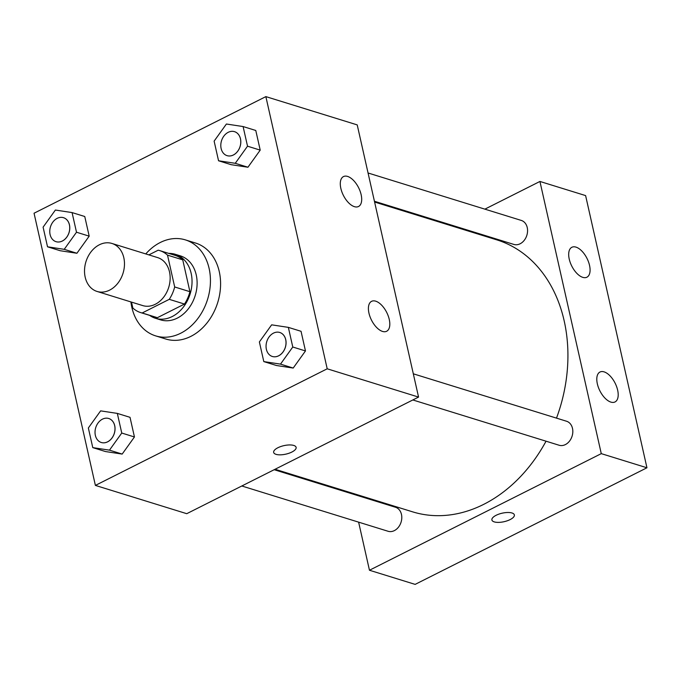 <?xml version="1.0" encoding="UTF-8"?>
<svg xmlns="http://www.w3.org/2000/svg" width="681" height="681" viewBox="0 0 681 681"><rect width="100%" height="100%" fill="white"/><g stroke="black" fill="none" stroke-linecap="round" stroke-linejoin="round"><path stroke-width="1.02" d="M99.383 244.768A25.12 19.417 107.2 0 1 111.922 243.449A25.12 19.417 107.2 0 1 123.048 273.192A25.12 19.417 107.2 0 1 97.068 291.451A25.12 19.417 107.2 0 1 84.555 269.54A25.12 19.417 107.2 0 1 99.383 244.768M111.922 243.449L157.6 257.588A25.12 19.417 107.2 0 1 168.726 287.331A25.12 19.417 107.2 0 1 142.746 305.59L97.068 291.451M131.501 302.109L132.838 308.025A32.424 25.061 107.2 0 0 140.584 312.562A32.424 25.061 107.2 0 0 142.159 312.979L169.263 299.342A32.424 25.061 107.2 0 0 174.685 286.973L167.517 255.145A32.424 25.061 107.2 0 0 159.763 250.617A32.424 25.061 107.2 0 0 158.188 250.199L148.867 254.881M174.685 286.973L189.914 291.689L182.746 259.861L167.517 255.145M159.763 250.617L174.991 255.324A32.424 25.061 107.2 0 1 182.746 259.861M189.914 291.689A32.424 25.061 107.2 0 1 184.491 304.058L169.263 299.342M140.584 312.562L155.813 317.278A32.424 25.061 107.2 0 0 157.388 317.686L184.491 304.058M149.607 315.354A33.497 25.895 -72.8 0 0 155.498 318.299A33.497 25.895 -72.8 0 0 183.053 307.506A33.497 25.895 -72.8 0 0 191.157 273.345A33.497 25.895 -72.8 0 0 175.306 254.302A33.497 25.895 -72.8 0 0 168.786 253.4M175.306 254.302L180.38 255.869A33.497 25.895 107.2 0 1 196.23 274.911A33.497 25.895 107.2 0 1 188.135 309.08A33.497 25.895 107.2 0 1 160.571 319.866L155.498 318.299M157.388 317.686L142.159 312.979M145.777 253.928A50.241 38.834 107.2 0 1 160.256 242.504A50.241 38.834 107.2 0 1 185.334 239.874A50.241 38.834 107.2 0 1 207.577 299.359A50.241 38.834 107.2 0 1 155.617 335.869A50.241 38.834 107.2 0 1 130.914 301.921M185.334 239.874L195.481 243.015A50.241 38.834 107.2 0 1 217.724 302.5A50.241 38.834 107.2 0 1 165.772 339.01L155.617 335.869M327.203 368.804L265.862 96.617L34.05 213.221L95.391 485.408L327.203 368.804L418.56 397.083L357.219 124.895L265.862 96.617M218.55 160.776L231.234 164.7L247.935 167.237L260.21 150.126L255.784 130.48L243.1 126.555L226.398 124.019L214.123 141.129L218.55 160.776L235.251 163.304L247.526 146.194L243.1 126.555M263.802 361.594L276.495 365.518L293.196 368.055L305.471 350.945L301.045 331.298L288.352 327.374L271.651 324.837L259.376 341.947L263.802 361.594L280.504 364.122L292.779 347.012L288.352 327.374M92.778 447.621L105.47 451.546L122.171 454.082L134.446 436.972L130.02 417.325L117.328 413.401L100.626 410.864L88.351 427.974L92.778 447.621L109.479 450.15L121.754 433.039L117.328 413.401M47.525 246.803L60.209 250.727L76.91 253.264L89.185 236.154L84.759 216.507L72.075 212.583L55.374 210.046L43.099 227.156L47.525 246.803L64.227 249.331L76.502 232.221L72.075 212.583M273.66 452.414A11.517 4.358 167.3 0 0 276.035 454.338A11.517 4.358 -12.7 0 1 273.66 452.422A11.517 4.358 -12.7 0 1 283.934 445.638A11.517 4.358 -12.7 0 1 296.124 447.357A11.517 4.358 -12.7 0 1 289.033 453.24A11.517 4.358 -12.7 0 1 276.035 454.346A11.517 4.358 167.3 0 0 289.025 453.231A11.517 4.358 167.3 0 0 296.124 447.357M418.56 397.083L186.747 513.687L95.391 485.408M389.26 319.44A16.744 8.53 -116.7 0 1 386.638 331.264A16.744 8.53 -116.7 0 1 371.494 320.13A16.744 8.53 -116.7 0 1 371.579 301.334A16.744 8.53 -116.7 0 1 389.26 319.44M361.143 194.681A16.744 8.53 -116.7 0 1 358.521 206.505A16.744 8.53 -116.7 0 1 343.377 195.37A16.744 8.53 -116.7 0 1 343.471 176.583A16.744 8.53 -116.7 0 1 361.143 194.681M374.601 202.036L496.789 239.857A142.363 110.041 107.2 0 1 556.496 418.134M546.043 441.194A142.363 110.041 107.2 0 1 412.601 511.84L275.056 469.269M413.316 373.809L566.549 421.241A12.564 9.713 107.2 0 1 572.108 436.112A12.564 9.713 107.2 0 1 559.118 445.246L412.839 399.96M368.055 172.991L521.297 220.423A12.564 9.713 107.2 0 1 526.856 235.294A12.564 9.713 107.2 0 1 513.866 244.428L374.431 201.261M274.179 469.711L395.525 507.268A12.564 9.713 107.2 0 1 401.083 522.14A12.564 9.713 107.2 0 1 388.093 531.274L241.815 485.987M539.931 181.452L601.272 453.64L646.95 467.779L585.609 195.592L539.931 181.452L484.863 209.152M452.499 225.428L451.622 225.871M352.077 493.104L352.247 493.878M358.623 522.148L369.46 570.244L601.272 453.64M610.908 402.113A16.744 8.53 -116.7 0 1 598.378 387.344A16.744 8.53 -116.7 0 1 599.97 372.03A16.744 8.53 -116.7 0 1 617.65 390.136A16.744 8.53 -116.7 0 1 615.02 401.952A16.744 8.53 -116.7 0 1 610.908 402.113M575.973 247.118A16.744 8.53 -116.7 0 1 589.533 265.377A16.744 8.53 -116.7 0 1 586.911 277.201A16.744 8.53 -116.7 0 1 571.768 266.067A16.744 8.53 -116.7 0 1 571.861 247.28A16.744 8.53 -116.7 0 1 575.973 247.118M369.46 570.244L415.138 584.383L646.95 467.779M496.151 515.279A11.517 4.358 -12.7 0 1 507.617 512.495A11.517 4.358 -12.7 0 1 514.359 514.913A11.517 4.358 -12.7 0 1 504.085 521.697A11.517 4.358 -12.7 0 1 491.895 519.978A11.517 4.358 -12.7 0 1 496.151 515.279M491.895 519.969A11.517 4.358 167.3 0 0 504.085 521.689A11.517 4.358 167.3 0 0 514.359 514.904M63.495 217.682A12.564 9.713 107.2 0 1 63.512 217.69A12.564 9.713 107.2 0 1 69.07 232.561A12.564 9.713 107.2 0 1 56.08 241.687A12.564 9.713 107.2 0 1 56.063 241.687A12.564 9.713 107.2 0 1 49.781 230.723A12.564 9.713 107.2 0 1 57.204 218.337A12.564 9.713 107.2 0 1 63.469 217.682A12.564 9.713 107.2 0 1 69.028 232.553A12.564 9.713 107.2 0 1 56.046 241.678L56.08 241.687M60.209 250.727L76.91 253.264L64.227 249.331M76.91 253.264L89.185 236.154L76.502 232.221M89.185 236.154L84.759 216.507M108.764 418.509L108.73 418.5A12.564 9.713 107.2 0 1 114.289 433.363A12.564 9.713 107.2 0 1 101.299 442.497A12.564 9.713 107.2 0 1 95.042 431.541A12.564 9.713 107.2 0 1 102.456 419.155A12.564 9.713 107.2 0 1 108.73 418.5A12.564 9.713 107.2 0 1 108.764 418.509A12.564 9.713 107.2 0 1 114.331 433.38A12.564 9.713 107.2 0 1 101.341 442.505A12.564 9.713 107.2 0 1 101.316 442.505M105.47 451.546L122.171 454.082L109.479 450.15M122.171 454.082L134.446 436.972L121.754 433.039M134.446 436.972L130.02 417.325M234.494 131.654L234.536 131.663A12.564 9.713 107.2 0 1 234.536 131.663A12.564 9.713 107.2 0 1 240.095 146.534A12.564 9.713 107.2 0 1 227.113 155.66A12.564 9.713 107.2 0 1 227.088 155.66A12.564 9.713 107.2 0 1 220.814 144.695A12.564 9.713 107.2 0 1 228.229 132.31A12.564 9.713 107.2 0 1 234.494 131.654A12.564 9.713 107.2 0 1 240.061 146.526A12.564 9.713 107.2 0 1 227.071 155.651L227.113 155.66M231.234 164.7L247.935 167.237L235.251 163.304M247.935 167.237L260.21 150.126L247.526 146.194M260.21 150.126L255.784 130.48M279.797 332.481L279.755 332.473A12.564 9.713 107.2 0 1 279.797 332.481A12.564 9.713 107.2 0 1 285.356 347.353A12.564 9.713 107.2 0 1 272.366 356.478A12.564 9.713 107.2 0 1 272.349 356.478L272.323 356.469A12.564 9.713 107.2 0 1 266.067 345.514A12.564 9.713 107.2 0 1 273.481 333.128A12.564 9.713 107.2 0 1 279.755 332.473A12.564 9.713 107.2 0 1 285.313 347.336A12.564 9.713 107.2 0 1 272.323 356.469M276.495 365.518L293.196 368.055L280.504 364.122M293.196 368.055L305.471 350.945L292.779 347.012M305.471 350.945L301.045 331.298"/></g></svg>
